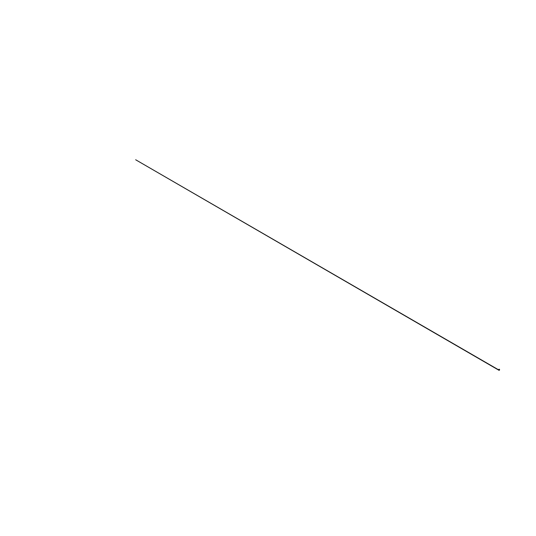 <?xml version="1.0" encoding="UTF-8"?>
<svg xmlns="http://www.w3.org/2000/svg" width="536" height="536" viewBox="0 0 536 536"><rect width="100%" height="100%" fill="white"/><g stroke="black" fill="none" stroke-linecap="round" stroke-linejoin="round"><path stroke-width="0.8" d="M499.405 369.887L499.043 369.706L499.525 370.088L499.137 370.195L499.003 369.807L499.485 369.92L499.083 369.713M499.123 370.282A0.489 0.422 -59.9 0 1 498.721 369.726A0.489 0.422 -59.9 0 1 499.378 369.378A0.503 0.429 120.1 0 0 498.882 370.235A0.503 0.429 120.1 0 0 499.036 370.282A0.503 0.429 -59.9 0 1 498.721 369.592A0.503 0.429 -59.9 0 1 499.579 369.652A0.476 0.409 -59.9 0 0 499.405 369.411L499.592 369.773A0.469 0.402 120.1 0 0 499.398 369.418A0.476 0.409 -59.9 0 1 499.405 369.411L499.378 369.398A0.469 0.402 120.1 0 0 498.942 370.235A0.476 0.409 -59.9 0 1 499.398 369.405M498.902 370.222L498.936 370.242A0.476 0.409 -59.9 0 0 499.21 370.269A0.516 0.442 -59.9 0 1 498.842 370.229L498.842 370.229A0.516 0.442 -59.9 0 1 499.351 369.338A0.496 0.429 120.1 0 0 498.808 370.188L498.815 370.195A0.503 0.429 -59.9 0 1 499.311 369.338A0.503 0.429 -59.9 0 1 499.505 369.492L499.385 369.358A0.489 0.422 -59.9 0 1 499.545 369.559M499.452 369.599L499.117 370.182M499.07 370.155L499.405 369.572L499.137 370.195M498.668 369.786A0.496 0.429 -59.9 0 1 499.304 369.338L498.755 369.532L498.882 370.235A0.503 0.429 -59.9 0 1 498.815 370.195L135.675 159.768L499.284 370.242M499.498 369.485A0.503 0.429 120.1 0 0 499.371 369.364L499.592 369.719M499.338 370.222L498.936 370.242A0.469 0.402 120.1 0 0 499.331 370.222M499.143 369.599L498.962 369.947M499.324 369.552L499.009 370.095M498.969 369.987L499.21 369.572M498.802 370.182L498.835 369.451L499.311 369.338"/></g></svg>
